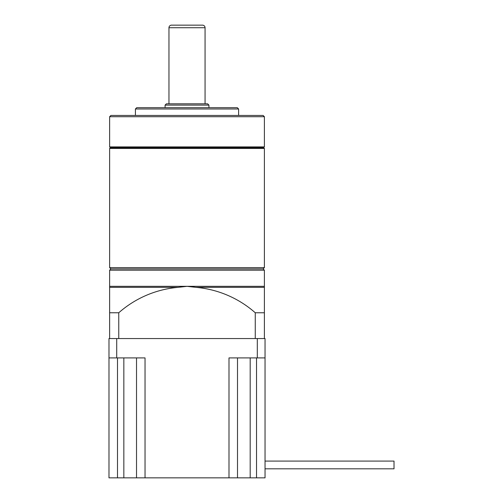 <?xml version="1.0" encoding="UTF-8"?>
<svg xmlns="http://www.w3.org/2000/svg" width="503" height="503" viewBox="0 0 503 503"><rect width="100%" height="100%" fill="white"/><g stroke="black" fill="none" stroke-linecap="round" stroke-linejoin="round"><path stroke-width="0.75" d="M265.043 461.081L394.019 461.081L394.019 468.821L265.043 468.821M237.504 357.903L237.504 477.85L265.043 477.85L265.043 338.557L108.981 338.557L108.981 357.903L116.721 357.903L116.721 338.557M265.043 357.903L228.997 357.903L228.997 477.85L136.52 477.85L136.52 357.903M145.034 477.85L145.034 357.903L116.721 357.903M117.495 357.903L117.495 477.85L108.981 477.85L108.981 357.903M117.495 477.85L136.52 477.85M237.504 477.85L228.997 477.85M250.192 357.903L250.192 477.85M123.839 357.903L123.839 477.85M264.396 116.721L109.629 116.721L110.918 115.432L263.107 115.432L264.396 116.721L264.396 146.901L263.622 147.675L264.396 148.448L264.396 267.621L263.107 268.91L264.396 270.199L264.396 312.765L255.26 312.765L255.26 338.557M263.107 268.91L110.918 268.91L109.629 270.199L109.629 287.351L178.106 287.351A103.178 103.178 0 0 0 118.765 312.765L118.765 338.557M110.918 268.91L109.629 267.621L109.629 148.448L110.402 147.675L109.629 146.901L109.629 116.721M238.604 108.981L135.42 108.981L136.715 107.692L237.315 107.692L238.604 108.981L238.604 115.432M135.42 108.981L135.42 115.432M208.94 105.114L165.085 105.114L166.38 103.825L207.651 103.825L208.94 105.114L208.94 107.692M165.085 105.114L165.085 107.692M202.489 25.15L171.536 25.15L202.489 25.15A2.578 2.578 0 0 1 205.067 27.728L205.067 103.825M171.536 25.15A2.578 2.578 0 0 0 168.958 27.728L168.958 103.825M264.396 146.901L109.629 146.901M263.622 147.675L110.402 147.675M264.396 148.448L109.629 148.448M264.396 267.621L109.629 267.621M109.629 338.557L109.629 312.765L118.765 312.765M109.629 312.765L109.629 287.351M178.106 287.351L187.015 286.326L195.919 287.351A103.178 103.178 0 0 1 255.26 312.765M195.919 287.351L264.396 287.351M264.396 312.765L264.396 338.557M264.396 270.199L109.629 270.199M257.303 357.903L257.303 338.557M256.53 477.85L256.53 357.903M205.067 27.728L168.958 27.728M109.629 286.326L264.396 286.326"/></g></svg>
